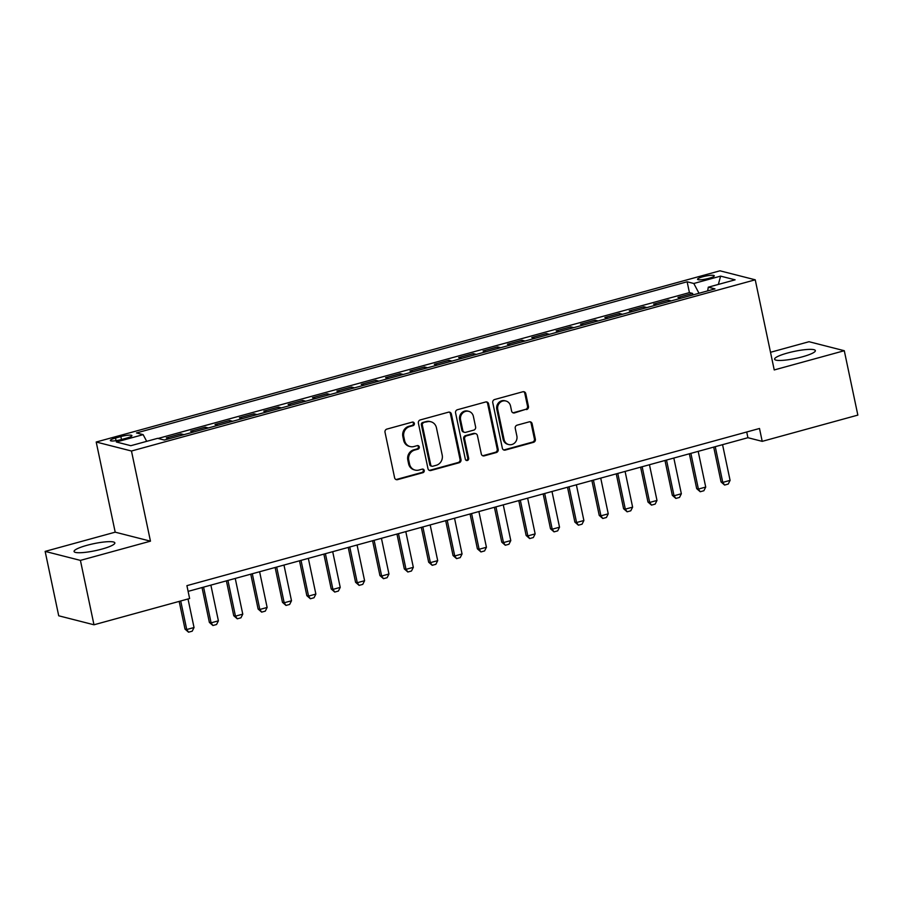 <?xml version="1.0" encoding="UTF-8"?>
<svg xmlns="http://www.w3.org/2000/svg" width="903" height="903" viewBox="0 0 903 903"><rect width="100%" height="100%" fill="white"/><g stroke="black" fill="none" stroke-linecap="round" stroke-linejoin="round"><path stroke-width="1.35" d="M414.342 423.428A1.84 1.704 104.3 0 0 412.287 422.119L386.879 429.094A2.619 2.438 104.3 0 0 385.017 432.277L394.611 477.789A2.619 2.438 104.3 0 0 397.534 479.651L422.943 472.675A1.84 1.704 104.3 0 0 423.033 469.131A1.84 1.704 104.3 0 0 422.198 469.142L418.913 470.045A8.398 7.8 104.3 0 1 415.132 470.091A8.398 7.8 104.3 0 1 409.556 464.052L408.754 460.259A8.398 7.8 104.3 0 1 414.703 450.066L417.987 449.163A1.84 1.704 104.3 0 0 418.078 445.619A1.84 1.704 104.3 0 0 417.242 445.63L413.958 446.534A8.398 7.8 104.3 0 1 410.176 446.579A8.398 7.8 104.3 0 1 404.6 440.54L403.799 436.747A8.398 7.8 104.3 0 1 409.748 426.555L413.043 425.652A1.84 1.704 104.3 0 0 414.342 423.428M410.176 446.579L409.228 446.33A8.398 7.8 104.3 0 1 403.652 440.303L402.851 436.51A8.398 7.8 104.3 0 1 408.799 426.318L412.084 425.415A1.84 1.704 104.3 0 0 412.626 422.062M395.886 479.493A2.619 2.438 104.3 0 0 396.586 479.414L421.994 472.438A1.84 1.704 104.3 0 0 422.536 469.086M415.132 470.091L414.184 469.842A8.398 7.8 104.3 0 1 408.596 463.815L407.806 460.022A8.398 7.8 104.3 0 1 413.755 449.829L417.039 448.926A1.84 1.704 104.3 0 0 417.581 445.574M787.54 353.017A20.837 3.589 -11.9 0 0 774.582 359.213A20.837 3.589 -11.9 0 0 802.406 356.809A20.837 3.589 -11.9 0 0 815.364 350.612A20.837 3.589 -11.9 0 0 787.54 353.017M87.027 545.299A20.837 3.589 -11.9 0 0 74.069 551.496A20.837 3.589 -11.9 0 0 101.892 549.092A20.837 3.589 -11.9 0 0 114.85 542.906A20.837 3.589 -11.9 0 0 87.027 545.299M702.861 276.758A8.556 1.467 -11.9 0 0 697.545 279.309A8.556 1.467 -11.9 0 0 708.957 278.316A8.556 1.467 -11.9 0 0 714.273 275.776A8.556 1.467 -11.9 0 0 702.861 276.758M526.607 409.59A2.619 2.438 104.3 0 0 528.458 406.406L525.772 393.64A2.619 2.438 104.3 0 0 522.848 391.767L494.63 399.521A2.619 2.438 104.3 0 0 492.767 402.704L502.35 448.204A2.619 2.438 104.3 0 0 505.285 450.078L533.504 442.335A2.619 2.438 104.3 0 0 535.355 439.151L532.115 423.721A2.619 2.438 104.3 0 0 529.192 421.859L517.103 425.166A2.619 2.438 104.3 0 0 515.252 428.361L516.866 436.002A7.021 6.524 104.3 0 1 508.728 444.558A7.021 6.524 104.3 0 1 504.066 439.513L497.756 409.556A7.021 6.524 104.3 0 1 505.883 401A7.021 6.524 104.3 0 1 510.545 406.045L511.595 411.034A2.619 2.438 104.3 0 0 514.529 412.908L525.648 409.352A2.619 2.438 104.3 0 0 527.51 406.169L524.812 393.403A2.619 2.438 104.3 0 0 523.537 391.688M774.232 369.948L844.282 350.714L857.85 415.109L762.211 441.353L759.502 428.485L186.91 585.652L189.619 598.531L93.98 624.786L80.412 560.391L150.462 541.168L131.466 451.015L755.235 279.806L774.232 369.948M451.387 414.059A2.619 2.438 104.3 0 0 448.464 412.186L420.245 419.94A2.619 2.438 104.3 0 0 418.382 423.123L427.977 468.623A2.619 2.438 104.3 0 0 430.9 470.497L459.119 462.754A2.619 2.438 104.3 0 0 460.981 459.571L451.387 414.059L450.439 413.822A2.619 2.438 104.3 0 0 449.152 412.107M457.437 409.725L485.656 401.982A2.619 2.438 104.3 0 1 488.579 403.855L498.174 449.355A2.619 2.438 104.3 0 1 496.311 452.538L484.234 455.857A2.619 2.438 104.3 0 1 481.31 453.983L477.416 435.528A2.619 2.438 104.3 0 0 474.493 433.654L466.479 435.856A2.619 2.438 104.3 0 0 464.627 439.039L468.668 458.261A1.84 1.704 104.3 0 1 466.546 460.496A1.84 1.704 104.3 0 1 465.327 459.175L455.575 412.908A2.619 2.438 104.3 0 1 457.437 409.725M692.928 294.931L692.612 293.419L677.984 297.426L681.02 298.204M668.559 301.625L668.243 300.101L653.625 304.119L656.65 304.887M644.2 308.307L643.873 306.794L629.256 310.801L632.292 311.58M619.83 315L619.514 313.476L604.897 317.495L607.922 318.274M595.461 321.682L595.145 320.17L580.527 324.188L583.552 324.956M571.102 328.376L570.775 326.863L556.158 330.87L559.194 331.649M546.733 335.069L546.417 333.546L531.799 337.564L534.824 338.332M522.363 341.752L522.047 340.239L507.43 344.246L510.455 345.025M498.004 348.445L497.688 346.921L483.06 350.94L486.096 351.707M473.635 355.127L473.319 353.615L458.701 357.622L461.726 358.401M449.276 361.821L448.949 360.297L434.332 364.315L437.368 365.083M424.907 368.503L424.591 366.99L409.962 370.998L412.998 371.776M400.537 375.196L400.221 373.673L385.604 377.691L388.629 378.459M376.179 381.879L375.851 380.366L361.234 384.373L364.27 385.152M351.809 388.572L351.493 387.048L336.864 391.067L339.9 391.834M327.439 395.254L327.123 393.742L312.506 397.749L315.531 398.528M303.081 401.948L302.753 400.424L288.136 404.442L291.172 405.21M278.711 408.63L278.395 407.118L263.778 411.125L266.803 411.903M254.341 415.324L254.025 413.811L239.408 417.818L242.433 418.597M229.983 422.006L229.655 420.493L215.038 424.512L218.074 425.279M205.613 428.699L205.297 427.187L190.68 431.194L193.705 431.973M181.243 435.393L180.927 433.869L166.31 437.887L169.335 438.655M121.408 439.547L126.77 438.079A8.285 1.422 -11.9 0 0 131.917 435.618A8.285 1.422 -11.9 0 0 120.855 436.567L115.494 438.045A8.285 1.422 -11.9 0 0 110.347 440.506A8.285 1.422 -11.9 0 0 121.408 439.547M131.466 451.015L96.203 442.019L719.962 270.81L755.235 279.806M692.612 293.419L689.418 292.606L687.138 281.781L136.466 432.943L143.148 434.636L146.692 441.341M687.138 281.781L693.809 283.486L720.605 276.126L735.098 279.828L708.291 287.188L714.973 288.881L164.301 440.043L157.63 438.339L130.833 445.698L116.34 441.996L143.148 434.636M180.927 433.869L183.964 434.648M205.297 427.187L208.322 427.954M229.655 420.493L232.692 421.272M254.025 413.811L257.062 414.579M278.395 407.118L281.42 407.885M302.753 400.424L305.79 401.203M327.123 393.742L330.159 394.509M351.493 387.048L354.518 387.827M375.851 380.366L378.888 381.134M400.221 373.673L403.246 374.452M424.591 366.99L427.616 367.758M448.949 360.297L451.985 361.076M473.319 353.615L476.344 354.382M497.688 346.921L500.714 347.7M522.047 340.239L525.083 341.007M546.417 333.546L549.442 334.324M570.775 326.863L573.811 327.631M595.145 320.17L598.181 320.949M619.514 313.476L622.539 314.255M643.873 306.794L646.909 307.562M668.243 300.101L671.279 300.88M689.418 292.606L158.081 438.452M150.462 541.168L115.2 532.172L45.15 551.394L80.412 560.391M45.15 551.394L58.718 615.79L93.98 624.786M844.282 350.714L809.02 341.718L770.507 352.294M115.2 532.172L96.203 442.019M188.106 591.375L747.921 437.707L762.211 441.353M746.713 431.995L747.921 437.707M708.291 287.188L707.647 290.901M699.001 293.272L693.809 283.486M720.605 276.126L718.37 284.411M429.252 470.339A2.619 2.438 104.3 0 0 429.941 470.249L458.171 462.505A2.619 2.438 104.3 0 0 460.022 459.322L450.439 413.822M423.62 422.751A1.84 1.704 104.3 0 0 422.322 424.986L430.742 464.921A1.84 1.704 104.3 0 0 432.785 466.23L436.251 465.282A8.398 7.8 104.3 0 0 442.199 455.089L436.442 427.785A8.398 7.8 104.3 0 0 430.866 421.757A8.398 7.8 104.3 0 0 427.085 421.803L422.672 422.514A1.84 1.704 104.3 0 0 421.362 424.737L422.322 424.986M431.961 466.241L431.002 466.004A1.84 1.704 104.3 0 1 429.783 464.684L421.362 424.737M430.866 421.757L429.918 421.509A8.398 7.8 104.3 0 0 426.137 421.554L427.085 421.803M422.672 422.514L426.137 421.554M482.586 455.699A2.619 2.438 104.3 0 0 483.286 455.609L495.363 452.301A2.619 2.438 104.3 0 0 497.214 449.118L487.631 403.607A2.619 2.438 104.3 0 0 486.345 401.903M475.678 433.643L474.718 433.406A2.619 2.438 104.3 0 0 473.544 433.417L465.53 435.618A2.619 2.438 104.3 0 0 463.668 438.802L467.72 458.013L468.668 458.261M466.083 460.293A1.84 1.704 104.3 0 0 467.72 458.013M473.386 416.385A7.021 6.524 104.3 0 0 468.725 411.339A7.021 6.524 104.3 0 0 460.586 419.895L462.81 430.449A2.619 2.438 104.3 0 0 465.734 432.323L473.748 430.121A2.619 2.438 104.3 0 0 475.61 426.938L473.386 416.385M468.725 411.339L467.765 411.091A7.021 6.524 104.3 0 0 459.638 419.647L460.586 419.895M464.56 432.334L463.6 432.085A2.619 2.438 104.3 0 1 461.862 430.2L459.638 419.647M512.881 412.75A2.619 2.438 104.3 0 0 513.57 412.671L525.648 409.352M505.883 401L504.935 400.763A7.021 6.524 104.3 0 0 496.797 409.319L497.756 409.556M508.728 444.558L507.779 444.31A7.021 6.524 104.3 0 1 503.118 439.276L496.797 409.319M503.637 449.92A2.619 2.438 104.3 0 0 504.325 449.841L532.544 442.086A2.619 2.438 104.3 0 0 534.407 438.903L531.156 423.484A2.619 2.438 104.3 0 0 529.88 421.769M179.178 601.398L185.013 629.098L186.729 629.526L194.032 627.529L188.016 598.971M194.032 627.529L192.204 631.197L188.546 632.19L185.013 629.098M180.713 600.98L186.729 629.526L188.546 632.19M202.035 587.548L209.372 622.404L211.088 622.844L218.402 620.835L210.873 585.121M218.402 620.835L216.562 624.504L212.905 625.508L209.372 622.404M203.57 587.131L211.088 622.844L212.905 625.508M226.393 580.866L233.742 615.722L235.457 616.151L242.772 614.153L235.243 578.439M242.772 614.153L240.932 617.81L237.275 618.815L233.742 615.722M227.928 580.437L235.457 616.151L237.275 618.815M250.763 574.173L258.111 609.028L259.827 609.469L267.13 607.459L259.612 571.746M267.13 607.459L265.301 611.128L261.644 612.132L258.111 609.028M252.298 573.755L259.827 609.469L261.644 612.132M275.133 567.49L282.47 602.335L284.185 602.775L291.5 600.766L283.971 565.064M291.5 600.766L289.66 604.434L286.003 605.439L282.47 602.335M276.668 567.061L284.185 602.775L286.003 605.439M299.491 560.797L306.839 595.653L308.555 596.093L315.869 594.084L308.341 558.37M315.869 594.084L314.03 597.752L310.372 598.757L306.839 595.653M301.026 560.379L308.555 596.093L310.372 598.757M323.861 554.115L331.209 588.959L332.925 589.399L340.228 587.39L332.699 551.688M340.228 587.39L338.388 591.059L334.742 592.063L331.209 588.959M325.396 553.686L332.925 589.399L334.742 592.063M348.231 547.421L355.568 582.277L357.283 582.717L364.598 580.708L357.069 544.994M364.598 580.708L362.758 584.376L359.101 585.381L355.568 582.277M349.766 547.004L357.283 582.717L359.101 585.381M372.589 540.739L379.937 575.583L381.653 576.024L388.956 574.015L381.438 538.312M388.956 574.015L387.127 577.683L383.47 578.688L379.937 575.583M374.124 540.31L381.653 576.024L383.47 578.688M396.959 534.045L404.307 568.901L406.023 569.341L413.326 567.332L405.797 531.619M413.326 567.332L411.486 571.001L407.84 572.005L404.307 568.901M398.494 533.628L406.023 569.341L407.84 572.005M421.317 527.363L428.665 562.208L430.381 562.648L437.695 560.639L430.167 524.925M437.695 560.639L435.856 564.307L432.198 565.312L428.665 562.208M422.852 526.934L430.381 562.648L432.198 565.312M445.687 520.67L453.035 555.526L454.751 555.966L462.054 553.957L454.536 518.243M462.054 553.957L460.225 557.625L456.568 558.63L453.035 555.526M447.222 520.252L454.751 555.966L456.568 558.63M470.057 513.976L477.394 548.832L479.109 549.272L486.424 547.263L478.895 511.549M486.424 547.263L484.584 550.932L480.938 551.936L477.394 548.832M471.592 513.559L479.109 549.272L480.938 551.936M494.415 507.294L501.763 542.15L503.479 542.579L510.793 540.581L503.264 504.867M510.793 540.581L508.953 544.249L505.296 545.243L501.763 542.15M495.95 506.876L503.479 542.579L505.296 545.243M518.785 500.601L526.133 535.456L527.849 535.897L535.152 533.887L527.634 498.174M535.152 533.887L533.323 537.556L529.666 538.56L526.133 535.456M520.32 500.183L527.849 535.897L529.666 538.56M543.154 493.918L550.491 528.774L552.207 529.203L559.521 527.205L551.993 491.492M559.521 527.205L557.682 530.874L554.024 531.867L550.491 528.774M544.69 493.501L552.207 529.203L554.024 531.867M567.513 487.225L574.861 522.081L576.577 522.521L583.891 520.512L576.362 484.798M583.891 520.512L582.051 524.18L578.394 525.185L574.861 522.081M569.048 486.807L576.577 522.521L578.394 525.185M591.883 480.543L599.231 515.399L600.946 515.827L608.25 513.83L600.732 478.116M608.25 513.83L606.421 517.487L602.764 518.491L599.231 515.399M593.418 480.114L600.946 515.827L602.764 518.491M616.252 473.849L623.589 508.705L625.305 509.145L632.619 507.136L625.09 471.422M632.619 507.136L630.779 510.805L627.122 511.809L623.589 508.705M617.787 473.432L625.305 509.145L627.122 511.809M640.611 467.167L647.959 502.012L649.675 502.452L656.989 500.443L649.46 464.74M656.989 500.443L655.149 504.111L651.492 505.116L647.959 502.012M642.146 466.738L649.675 502.452L651.492 505.116M664.98 460.474L672.329 495.329L674.044 495.77L681.347 493.76L673.83 458.047M681.347 493.76L679.519 497.429L675.862 498.433L672.329 495.329M666.516 460.056L674.044 495.77L675.862 498.433M689.35 453.791L696.687 488.636L698.403 489.076L705.717 487.067L698.188 451.365M705.717 487.067L703.877 490.735L700.22 491.74L696.687 488.636M690.885 453.362L698.403 489.076L700.22 491.74M713.709 447.098L721.057 481.954L722.772 482.394L730.087 480.385L722.558 444.671M730.087 480.385L728.247 484.053L724.59 485.058L721.057 481.954M715.244 446.68L722.772 482.394L724.59 485.058M116.047 440.675L115.494 438.045M121.476 439.524L120.855 436.567M408.799 426.318L409.748 426.555M402.851 436.51L403.799 436.747M403.652 440.303L404.6 440.54M417.039 448.926L417.987 449.163M413.755 449.829L414.703 450.066M407.806 460.022L408.754 460.259M408.596 463.815L409.556 464.052M421.994 472.438L422.943 472.675M396.586 479.414L397.534 479.651M412.084 425.415L413.043 425.652M460.022 459.322L460.981 459.571M458.171 462.505L459.119 462.754M429.941 470.249L430.9 470.497M429.783 464.684L430.742 464.921M487.631 403.607L488.579 403.855M497.214 449.118L498.174 449.355M495.363 452.301L496.311 452.538M483.286 455.609L484.234 455.857M473.544 433.417L474.493 433.654M465.53 435.618L466.479 435.856M463.668 438.802L464.627 439.039M461.862 430.2L462.81 430.449M513.57 412.671L514.529 412.908M503.118 439.276L504.066 439.513M531.156 423.484L532.115 423.721M534.407 438.903L535.355 439.151M532.544 442.086L533.504 442.335M504.325 449.841L505.285 450.078M524.812 393.403L525.772 393.64M527.51 406.169L528.458 406.406"/></g></svg>
